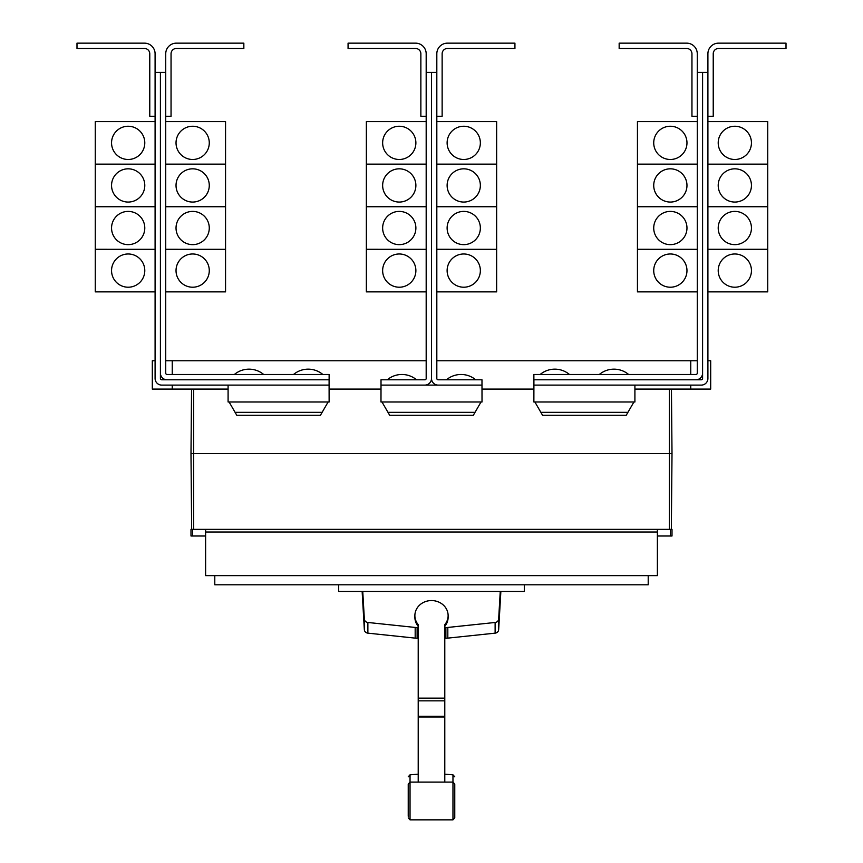 <?xml version="1.0" encoding="UTF-8"?>
<svg xmlns="http://www.w3.org/2000/svg" width="863" height="863" viewBox="0 0 863 863"><rect width="100%" height="100%" fill="white"/><g stroke="black" fill="none" stroke-linecap="round" stroke-linejoin="round"><path stroke-width="1.29" d="M408.231 808.631L408.231 810.605M454.769 810.605L454.769 808.631M454.769 785.664L454.769 817.865L454.769 784.079L452.967 782.094L452.967 774.834L454.769 776.819M408.231 816.279L408.231 784.079L408.231 816.279M444.79 626.344A16.624 15.059 180 0 0 448.124 617.304L448.124 615.621A16.624 15.059 180 0 0 431.5 600.562A16.624 15.059 180 0 0 414.876 615.621A16.624 15.059 180 0 0 418.21 624.661L418.21 781.436M444.79 781.436L444.79 624.661A16.624 15.059 180 0 0 448.124 615.621M414.876 615.621L414.876 617.304A16.624 15.059 180 0 0 418.21 626.344M362.136 591.435L364.348 629.753A3.991 3.614 0 0 0 367.875 633.151L415.179 638.124A16.882 15.307 0 0 0 417.12 638.221L418.21 638.221M418.21 627.541L417.12 627.541A16.882 15.307 180 0 1 415.179 627.444L367.875 622.471A3.991 3.614 180 0 1 364.348 619.073L362.751 591.435M444.79 638.221L445.88 638.221A16.882 15.307 0 0 0 447.821 638.124L495.125 633.151A3.991 3.614 0 0 0 498.652 629.753L500.864 591.435M500.249 591.435L498.652 619.073A3.991 3.614 180 0 1 495.125 622.471L447.821 627.444A16.882 15.307 180 0 1 445.88 627.541L444.79 627.541M524.305 584.79L524.305 591.435L338.695 591.435L338.695 584.79M697.272 53.786L697.272 72.395L702.59 72.395L702.59 373.129A6.645 6.645 0 0 1 695.934 379.785L533.873 379.785L533.873 374.466L695.934 374.466A1.327 1.327 0 0 0 697.272 373.129L697.272 53.786A10.636 10.636 0 0 0 686.635 43.15L619.159 43.15L619.159 48.468L686.635 48.468A5.318 5.318 0 0 1 691.953 53.786L691.953 116.268L697.272 116.268M653.723 270.594A16.624 16.624 0 0 1 670.346 253.981A16.624 16.624 0 0 1 686.97 270.594A16.624 16.624 0 0 1 670.346 287.217A16.624 16.624 0 0 1 653.723 270.594M697.272 206.742L637.444 206.742L637.444 291.867L697.272 291.867M653.723 228.015A16.624 16.624 0 0 1 670.346 211.403A16.624 16.624 0 0 1 686.97 228.015A16.624 16.624 0 0 1 670.346 244.639A16.624 16.624 0 0 1 653.723 228.015M653.723 185.437A16.624 16.624 0 0 1 670.346 168.824A16.624 16.624 0 0 1 686.97 185.437A16.624 16.624 0 0 1 670.346 202.061A16.624 16.624 0 0 1 653.723 185.437M697.272 164.164L637.444 164.164L637.444 206.71L697.272 206.71M653.723 142.859A16.624 16.624 0 0 1 670.346 126.246A16.624 16.624 0 0 1 686.97 142.859A16.624 16.624 0 0 1 670.346 159.482A16.624 16.624 0 0 1 653.723 142.859M697.272 121.586L637.444 121.586L637.444 164.132L697.272 164.132M569.44 374.466A22.772 22.772 0 0 0 540.184 374.466M628.598 374.466A22.772 22.772 0 0 0 599.354 374.466M165.728 53.786L165.728 72.395L160.41 72.395L160.41 373.129A6.645 6.645 0 0 0 167.066 379.785L329.127 379.785L329.127 374.466L167.066 374.466A1.327 1.327 0 0 1 165.728 373.129L165.728 53.786A10.636 10.636 0 0 1 176.365 43.15L243.841 43.15L243.841 48.468L176.365 48.468A5.318 5.318 0 0 0 171.047 53.786L171.047 116.268L165.728 116.268M209.278 270.594A16.624 16.624 0 0 1 192.654 287.217A16.624 16.624 0 0 1 176.03 270.594A16.624 16.624 0 0 1 192.654 253.981A16.624 16.624 0 0 1 209.278 270.594M165.728 291.867L225.556 291.867L225.556 206.742L165.728 206.742M209.278 228.015A16.624 16.624 0 0 1 192.654 244.639A16.624 16.624 0 0 1 176.03 228.015A16.624 16.624 0 0 1 192.654 211.403A16.624 16.624 0 0 1 209.278 228.015M209.278 185.437A16.624 16.624 0 0 1 192.654 202.061A16.624 16.624 0 0 1 176.03 185.437A16.624 16.624 0 0 1 192.654 168.824A16.624 16.624 0 0 1 209.278 185.437M165.728 206.71L225.556 206.71L225.556 164.164L165.728 164.164M209.278 142.859A16.624 16.624 0 0 1 192.654 159.482A16.624 16.624 0 0 1 176.03 142.859A16.624 16.624 0 0 1 192.654 126.246A16.624 16.624 0 0 1 209.278 142.859M165.728 164.132L225.556 164.132L225.556 121.586L165.728 121.586M263.647 374.466A22.772 22.772 0 0 0 234.402 374.466M322.816 374.466A22.772 22.772 0 0 0 293.56 374.466M702.59 72.395L707.908 72.395L707.908 53.786A10.636 10.636 0 0 1 718.545 43.15L786.01 43.15L786.01 48.468L718.545 48.468A5.318 5.318 0 0 0 713.226 53.786L713.226 116.268L707.908 116.268L707.908 121.586L767.736 121.586L767.736 164.132L707.908 164.164L767.736 164.164L767.736 206.71L707.908 206.742L767.736 206.742L767.736 249.288L707.908 249.288L767.736 249.321L767.736 291.867L707.908 291.867L707.908 360.766L710.691 360.766L710.691 389.084L634.909 389.084M751.446 270.594A16.624 16.624 0 0 1 734.823 287.217A16.624 16.624 0 0 1 718.21 270.594A16.624 16.624 0 0 1 734.823 253.981A16.624 16.624 0 0 1 751.446 270.594M751.446 228.015A16.624 16.624 0 0 1 734.823 244.639A16.624 16.624 0 0 1 718.21 228.015A16.624 16.624 0 0 1 734.823 211.403A16.624 16.624 0 0 1 751.446 228.015M751.446 185.437A16.624 16.624 0 0 1 734.823 202.061A16.624 16.624 0 0 1 718.21 185.437A16.624 16.624 0 0 1 734.823 168.824A16.624 16.624 0 0 1 751.446 185.437M751.446 142.859A16.624 16.624 0 0 1 734.823 159.482A16.624 16.624 0 0 1 718.21 142.859A16.624 16.624 0 0 1 734.823 126.246A16.624 16.624 0 0 1 751.446 142.859M637.444 249.321L697.272 249.321L637.444 249.288M426.182 53.786L426.182 72.395L431.5 72.395L431.5 378.447A6.645 6.645 0 0 1 424.855 385.103L381.014 385.103L381.014 379.785L424.855 379.785A1.327 1.327 0 0 0 426.182 378.447L426.182 53.786A10.636 10.636 0 0 0 415.545 43.15L348.069 43.15L348.069 48.468L415.545 48.468A5.318 5.318 0 0 1 420.864 53.786L420.864 116.268L426.182 116.268M382.643 270.594A16.624 16.624 0 0 1 399.256 253.981A16.624 16.624 0 0 1 415.88 270.594A16.624 16.624 0 0 1 399.256 287.217A16.624 16.624 0 0 1 382.643 270.594M426.182 206.742L366.354 206.742L366.354 291.867L426.182 291.867M382.643 228.015A16.624 16.624 0 0 1 399.256 211.403A16.624 16.624 0 0 1 415.88 228.015A16.624 16.624 0 0 1 399.256 244.639A16.624 16.624 0 0 1 382.643 228.015M382.643 185.437A16.624 16.624 0 0 1 399.256 168.824A16.624 16.624 0 0 1 415.88 185.437A16.624 16.624 0 0 1 399.256 202.061A16.624 16.624 0 0 1 382.643 185.437M426.182 164.164L366.354 164.164L366.354 206.71L426.182 206.71M382.643 142.859A16.624 16.624 0 0 1 399.256 126.246A16.624 16.624 0 0 1 415.88 142.859A16.624 16.624 0 0 1 399.256 159.482A16.624 16.624 0 0 1 382.643 142.859M426.182 121.586L366.354 121.586L366.354 164.132L426.182 164.132M431.5 378.447A6.645 6.645 0 0 0 438.145 385.103L481.986 385.103L481.986 379.785L438.145 379.785A1.327 1.327 0 0 1 436.818 378.447L436.818 53.786A10.636 10.636 0 0 1 447.455 43.15L514.931 43.15L514.931 48.468L447.455 48.468A5.318 5.318 0 0 0 442.136 53.786L442.136 116.268L436.818 116.268M480.357 270.594A16.624 16.624 0 0 1 463.744 287.217A16.624 16.624 0 0 1 447.12 270.594A16.624 16.624 0 0 1 463.744 253.981A16.624 16.624 0 0 1 480.357 270.594M436.818 291.867L496.646 291.867L496.646 206.742L436.818 206.742M480.357 228.015A16.624 16.624 0 0 1 463.744 244.639A16.624 16.624 0 0 1 447.12 228.015A16.624 16.624 0 0 1 463.744 211.403A16.624 16.624 0 0 1 480.357 228.015M480.357 185.437A16.624 16.624 0 0 1 463.744 202.061A16.624 16.624 0 0 1 447.12 185.437A16.624 16.624 0 0 1 463.744 168.824A16.624 16.624 0 0 1 480.357 185.437M436.818 206.71L496.646 206.71L496.646 164.164L436.818 164.164M480.357 142.859A16.624 16.624 0 0 1 463.744 159.482A16.624 16.624 0 0 1 447.12 142.859A16.624 16.624 0 0 1 463.744 126.246A16.624 16.624 0 0 1 480.357 142.859M436.818 164.132L496.646 164.132L496.646 121.586L436.818 121.586M165.728 249.321L225.556 249.321L165.728 249.288M160.41 72.395L155.092 72.395L155.092 53.786A10.636 10.636 0 0 0 144.455 43.15L76.99 43.15L76.99 48.468L144.455 48.468A5.318 5.318 0 0 1 149.774 53.786L149.774 116.268L155.092 116.268L155.092 121.586L95.264 121.586L95.264 164.132L155.092 164.164L95.264 164.164L95.264 206.71L155.092 206.742L95.264 206.742L95.264 291.867L155.092 291.867L155.092 360.766L152.309 360.766L152.309 389.084L228.091 389.084M111.554 270.594A16.624 16.624 0 0 1 128.177 253.981A16.624 16.624 0 0 1 144.79 270.594A16.624 16.624 0 0 1 128.177 287.217A16.624 16.624 0 0 1 111.554 270.594M111.554 228.015A16.624 16.624 0 0 1 128.177 211.403A16.624 16.624 0 0 1 144.79 228.015A16.624 16.624 0 0 1 128.177 244.639A16.624 16.624 0 0 1 111.554 228.015M111.554 185.437A16.624 16.624 0 0 1 128.177 168.824A16.624 16.624 0 0 1 144.79 185.437A16.624 16.624 0 0 1 128.177 202.061A16.624 16.624 0 0 1 111.554 185.437M111.554 142.859A16.624 16.624 0 0 1 128.177 126.246A16.624 16.624 0 0 1 144.79 142.859A16.624 16.624 0 0 1 128.177 159.482A16.624 16.624 0 0 1 111.554 142.859M648.21 575.621L648.21 584.79L214.79 584.79L214.79 575.621M366.354 249.321L426.182 249.321L366.354 249.288M416.538 379.785A22.772 22.772 0 0 0 387.293 379.785M436.818 249.321L496.646 249.321L436.818 249.288M475.707 379.785A22.772 22.772 0 0 0 446.462 379.785M95.264 249.321L155.092 249.321L95.264 249.288M229.094 401.985L236.775 415.276L320.443 415.276L328.113 401.985M381.985 401.985L389.666 415.276L473.334 415.276L481.015 401.985M534.887 401.985L542.557 415.276L626.225 415.276L633.906 401.985M707.908 53.786L707.908 378.447A6.645 6.645 0 0 1 701.252 385.103L533.906 385.103L533.906 379.785M695.934 379.785L701.252 379.785A1.327 1.327 0 0 0 702.59 378.447L702.59 373.129M436.818 53.786L436.818 72.395L431.5 72.395L431.5 360.766M167.066 379.785L161.748 379.785A1.327 1.327 0 0 1 160.41 378.447L160.41 373.129M155.092 53.786L155.092 378.447A6.645 6.645 0 0 0 161.748 385.103L329.094 385.103L329.094 379.785M686.635 48.468A5.318 5.318 0 0 1 691.953 53.786M176.365 48.468A5.318 5.318 0 0 0 171.047 53.786M205.621 535.999L190.993 535.999L190.993 529.353L205.621 529.353L205.621 575.621L657.379 575.621L657.379 532.007L205.621 532.007M657.379 532.007L657.379 529.353L672.007 529.353L672.007 535.999L657.379 535.999M205.621 529.353L657.379 529.353M381.014 385.103L380.982 401.985L482.018 401.985L481.986 385.103M424.855 385.103L438.145 385.103M228.091 385.103L228.091 401.985L329.127 401.985L329.094 385.103M533.906 385.103L533.873 401.985L634.909 401.985L634.909 385.103M718.545 48.468A5.318 5.318 0 0 0 713.226 53.786M144.455 48.468A5.318 5.318 0 0 1 149.774 53.786M192.611 529.353L192.611 535.999M670.389 529.353L670.389 535.999M672.007 453.604L671.446 389.084L672.007 453.604L671.349 529.353L672.007 453.604L190.993 453.604L191.651 529.353L190.993 453.604L191.554 389.084L190.993 453.604M426.182 360.766L172.244 360.766L172.244 374.466M172.244 385.103L172.244 389.084M172.244 360.766L165.728 360.766M697.272 360.766L690.756 360.766L690.756 374.466M690.756 385.103L690.756 389.084M690.756 360.766L436.818 360.766M329.127 389.084L380.982 389.084M482.018 389.084L533.873 389.084M447.455 48.468A5.318 5.318 0 0 0 442.136 53.786M415.545 48.468A5.318 5.318 0 0 1 420.864 53.786M408.231 776.819L410.033 774.834L410.033 819.85L408.231 817.865M410.033 819.85L452.967 819.85L452.967 782.094L410.033 782.094L408.231 784.079M418.21 698.145L444.79 698.145M418.21 700.853L444.79 700.853M418.21 716.301L444.79 716.301M418.21 716.98L444.79 716.98M367.875 622.471L367.875 633.151M364.348 619.073L364.348 629.753M415.179 627.444L415.179 638.124M417.12 627.541L417.12 638.221M445.88 627.541L445.88 638.221M447.821 627.444L447.821 638.124M495.125 622.471L495.125 633.151M498.652 619.073L498.652 629.753M322.147 412.331L235.07 412.331M475.038 412.331L387.962 412.331M627.93 412.331L540.853 412.331M669.354 389.084L669.354 529.353M193.646 389.084L193.646 529.353M452.967 819.85L454.769 817.865M410.033 774.834L418.21 774.176M444.79 774.176L452.967 774.834"/></g></svg>
